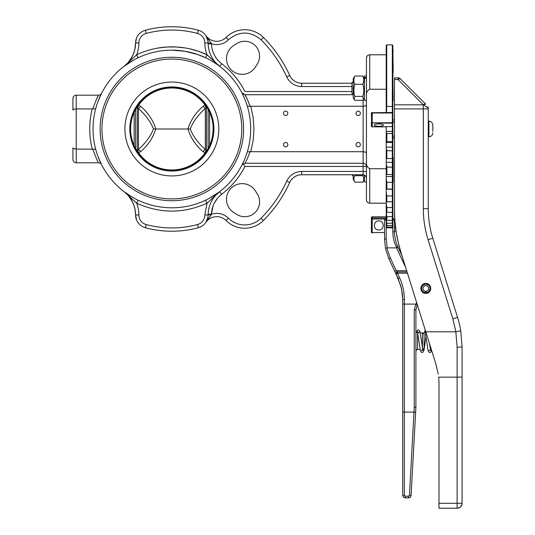 <?xml version="1.0" encoding="UTF-8"?>
<svg xmlns="http://www.w3.org/2000/svg" width="535" height="535" viewBox="0 0 535 535"><rect width="100%" height="100%" fill="white"/><g stroke="black" fill="none" stroke-linecap="round" stroke-linejoin="round"><path stroke-width="0.8" d="M384.578 232.504L371.745 232.558L371.384 231.515L371.624 232.631A0.823 0.823 0 0 0 372.213 232.872L372.32 232.872M371.384 231.902L371.384 232.05A0.823 0.823 0 0 0 372.213 232.872M372.293 232.31L372.213 231.729L371.624 231.668M371.624 232.631A0.823 0.823 0 0 1 371.384 232.05L371.384 231.334M386.451 112.577L386.718 106.458L392.329 106.458L392.329 112.497L371.624 112.738A0.823 0.823 0 0 0 371.384 113.32L371.384 114.035L372.213 114.035L372.648 112.992L392.824 112.992L392.824 141.24L392.824 45.381L393.151 73.088M372.32 112.497L372.213 112.497A0.823 0.823 0 0 0 371.624 112.738M372.32 113.253L371.738 112.878L372.648 112.644L372.648 112.992M371.384 114.283L371.384 113.32L372.213 112.497L371.384 113.32L372.213 112.497L372.648 112.644M371.384 113.534L371.738 112.878L371.624 114.035M371.384 114.035L371.624 123.184A0.823 0.796 0 0 0 372.213 123.418L371.745 122.869L392.329 123.21L392.824 122.729L392.329 123.21L392.329 126.594L392.824 126.12L392.329 126.594L392.329 131.376L392.824 131.851L392.329 131.376L392.329 133.509L392.824 133.884L392.329 133.509L392.329 141.695L392.824 141.24L392.824 138.057L394.469 138.057M371.384 122.368L371.384 122.622A0.823 0.796 0 0 0 371.624 123.184M394.469 119.92L392.824 119.92L392.824 112.992A0.495 0.495 0 0 0 392.329 112.497L392.329 122.729L371.745 122.869L371.624 121.933L372.213 121.933L372.213 114.035M371.384 122.622L371.384 126.026L371.624 121.933M372.293 122.535L372.213 121.933M364.422 175.005L364.422 182L366.442 182M366.442 77.97L364.422 78.665L364.422 100.379L366.442 100.379L366.442 105.087L366.442 100.379M364.422 78.665L364.422 77.889L366.442 77.307M366.442 75.977L364.422 75.977L364.422 77.889M354.21 99.477L353.207 97.738L353.207 78.612L354.832 76.05C353.541 78.785 353.541 81.521 354.832 84.256C353.541 88.302 353.541 92.341 354.832 96.387L354.21 99.477L354.832 100.306L362.797 100.306L363.419 99.477L362.797 96.387C364.088 92.341 364.088 88.302 362.797 84.256C364.088 81.521 364.088 78.785 362.797 76.05L364.422 78.612M354.832 96.387L362.797 96.387M354.832 84.256L362.797 84.256M354.832 76.05L362.797 76.05M354.578 174.744L354.832 175.674C353.541 177.841 353.541 180.001 354.832 182.167L353.207 179.359L353.207 174.744M354.832 182.167L362.797 182.167C364.088 180.001 364.088 177.841 362.797 175.674L363.051 174.744M354.832 175.674L362.797 175.674M363.018 181.786L362.797 182.167M353.207 81.581L351.943 82.845L351.943 93.505L353.207 94.775M392.824 100.74L393.171 100.74L392.824 74.405M351.943 174.744L353.207 176.389M392.824 213.284L392.824 219.704L392.824 216.581L386.832 216.842L386.223 211.94L386.223 208.73L386.832 212.321L392.329 212.321L392.824 211.686L392.824 207.453L386.832 207.607L386.223 203.006L386.223 198.886L386.832 201.795L392.329 201.795L392.824 201.16L392.824 189.517L392.824 195.937L386.832 195.977L386.223 191.824L386.223 186.909L386.832 189.056L392.329 189.056L392.824 188.434L392.824 182.361L393.171 182.361L393.171 157.23L392.824 157.23M378.807 220.915C384.658 220.634 384.658 230.264 378.807 229.983C372.955 230.264 372.955 220.634 378.807 220.915M386.223 222.052L386.832 227.823L386.223 220.942L386.832 225.536L392.329 225.536L392.824 224.967L392.824 215.244M386.223 218.354L386.223 216.16L386.832 220.313L392.329 220.313L392.329 223.409L392.824 223.055L386.832 223.409L386.223 218.354L386.223 220.942M386.223 211.94L386.223 216.16M386.223 203.006L386.223 208.73M386.223 191.824L386.223 198.886M392.824 173.26L392.824 182.388L386.832 182.321L386.223 178.737L386.223 186.909M386.223 178.737L386.223 173.173L386.832 174.49L392.329 174.49L392.824 173.908L392.824 157.317M386.223 164.131L386.223 158.099L386.832 158.541L392.329 158.541L392.329 162.312L392.824 162.72L392.824 167.214L386.832 167.04L386.223 164.131L386.223 173.173M386.223 148.456L386.223 142.136L386.832 141.695L392.329 141.695L392.329 147.118L392.824 147.566L392.824 150.883L392.329 150.602L392.329 158.541L392.824 158.012L392.824 150.883L386.832 150.602L386.223 148.456L386.223 158.099M386.832 141.695L386.832 133.509L386.223 132.192L386.223 142.136M386.223 132.192L386.223 126.594L392.329 126.594M369.738 54.784C367.732 54.978 366.635 56.075 366.442 58.081L366.442 95.798C366.141 92.722 367.237 90.535 369.738 89.238L369.738 54.784L386.223 54.784L386.223 45.381L386.223 112.965M386.223 147.118L392.329 147.118L392.824 147.566L392.824 141.922L392.824 159.269M392.824 219.738L392.824 218.855M392.824 184.227L392.824 189.517L392.329 189.229L392.329 201.795L392.824 201.16L392.824 205.674M386.223 162.312L392.329 162.312L392.329 167.04L392.824 167.214L392.824 141.24L392.329 141.695M392.824 171.875L392.824 173.908L392.329 174.49L392.329 189.056L392.824 188.434M392.824 196.124L392.824 207.453L392.329 207.607L392.329 212.321L392.824 211.686M392.329 212.321L392.329 216.842L392.824 216.581L392.824 206.142M392.824 217.859L392.824 224.967L392.329 225.536L392.329 227.107L386.832 227.107M392.824 110.966L392.824 102.606L392.824 110.966M392.329 182.321L392.824 182.388L392.824 169.267M393.151 65.584L393.151 64.675M393.151 51.982L392.824 49.36M392.329 158.541L392.824 158.012M392.824 195.937L392.329 195.977M371.384 126.026L372.213 126.822L371.384 126.026A0.823 0.823 0 0 0 372.213 126.849L372.213 123.418M392.329 220.313L392.824 219.704L392.329 220.313L392.329 216.842M392.329 112.497L392.824 112.992L392.329 112.497L392.824 112.992L392.329 112.992L392.329 112.497M392.329 227.107L392.824 226.666L392.329 227.823L392.824 227.308L392.329 227.823L386.832 227.823M371.384 218.461L371.384 231.515M386.223 216.809L372.213 216.809L371.384 217.645A0.823 0.816 180 0 1 372.213 216.829L386.223 216.829M386.832 225.536L386.832 223.409M386.832 220.313L386.832 216.842M386.832 212.321L386.832 207.607M386.832 201.795L386.832 195.977M386.832 189.056L386.832 182.321M386.832 174.49L386.832 167.04M386.832 158.541L386.832 150.602M386.832 133.509L392.329 133.509M374.273 125.103C373.992 123.531 383.622 123.531 383.341 125.103C383.622 126.668 373.992 126.668 374.273 125.103M392.824 116.269L392.824 118.228M392.824 104.345L392.824 107.381M386.223 106.592L386.718 106.458L386.718 44.886L392.329 44.886L392.329 106.458L393.151 106.605M422.463 284.787L425.8 283.496C432.186 283.189 432.186 293.695 425.8 293.387A4.949 4.949 0 0 1 425.185 293.347L425.432 291.388L423.513 290.331L422.837 288.258L423.767 286.278L425.8 285.476L427.833 286.278L428.762 288.258L428.087 290.331L426.174 291.388L426.422 293.347A4.949 4.949 0 0 1 425.8 293.387C419.42 293.695 419.42 283.189 425.8 283.496L429.137 284.787M425.245 292.826L422.396 291.254L421.393 288.164L422.777 285.222L425.8 284.025L428.823 285.222L430.207 288.164L429.204 291.254L426.355 292.826M429.224 284.867L429.765 285.483M429.832 285.576L430.247 286.278M430.3 286.392L430.575 287.155M430.608 287.275L430.735 288.077M430.742 288.204L430.715 289.014M430.702 289.127L430.514 289.943M430.488 290.03L430.147 290.806M430.113 290.873L429.618 291.588M429.592 291.622L428.976 292.237M428.95 292.257L428.227 292.752M428.167 292.785L427.391 293.126M427.298 293.153L426.489 293.34M425.111 293.34L424.302 293.153M424.215 293.126L423.432 292.785M423.372 292.752L422.65 292.257M422.623 292.23L422.008 291.615M421.988 291.588L421.486 290.866M421.46 290.806L421.119 290.03M421.085 289.943L420.905 289.127M420.891 289.02L420.858 288.204M420.864 288.077L420.991 287.275M421.025 287.155L421.299 286.392M421.353 286.278L421.767 285.576M421.841 285.483L422.376 284.867M432.808 131.463L432.808 125.063L432.808 131.463M428.274 136.82L428.903 136.82C431.277 136.585 432.581 135.281 432.808 132.914M428.274 121.151L428.903 121.151L428.903 136.82M428.274 208.683L423.325 208.683A103.884 103.884 0 0 0 428.074 239.713L432.788 238.236L457.565 317.382A98.942 98.942 0 0 1 460.762 330.824A98.942 98.942 0 0 0 457.565 317.382L432.788 238.236A98.942 98.942 0 0 1 428.274 208.683L428.274 108.09L427.231 107.194M416.33 349.997L415.909 351.421L415.909 331.312L417.781 332.964M415.428 407.209L415.909 407.168L415.909 309.879L415.909 407.168L411.087 495.524L415.909 407.168L414.257 407.195L413.99 412.117L415.153 412.164M397.07 246.113L397.558 246.174L398.127 247.391L396.221 242.837L394.669 235.828L394.469 231.22L396.081 231.22L395.719 228.706M393.987 219.992L394.469 220.293L394.469 222.975L394.469 220.293L392.824 219.865L392.824 231.809C392.837 236.925 393.92 241.8 396.067 246.441C393.92 241.8 392.837 236.925 392.824 231.809L393.987 231.936M420.309 332.964L422.503 332.964L422.503 348.78M417.554 332.964L417.554 349.455L420.115 349.455M422.503 349.455C422.891 349.883 423.446 349.335 424.155 347.803L424.155 334.616C423.392 333.051 422.844 332.502 422.503 332.964M396.422 272.462L396.883 272.121M397.612 272.315L397.612 271.954L407.061 271.954L397.612 271.954A1.652 1.652 0 0 0 396.916 272.108L396.081 273.004L396.02 274.027M395.211 271.212L394.776 271.412L396.121 274.301L397.438 273.224L396.916 272.108L396.047 273.091L396.121 274.301L396.188 272.776M396.916 272.108L396.047 273.091L396.121 274.301L396.435 273.833M398.521 278.3L398.08 278.501L401.544 288.699L402.715 299.406L402.42 294.023L400.889 286.085L396.121 274.301L398.08 278.501L399.578 277.805L397.438 273.224L397.612 271.954L396.268 270.717L394.776 271.412L388.905 258.82L394.776 271.412M403.196 412.104L402.715 412.077L402.715 495.39L403.443 497.135L405.189 497.864L409.536 497.684L410.626 496.834L411.087 495.524L409.442 495.43L413.983 412.117L402.715 412.077L402.715 299.406L402.715 304.067L415.842 304.114L414.257 309.952L414.257 407.195M414.257 309.952L415.909 309.879L415.428 309.932L415.909 309.879L417.253 304.897L415.842 304.114M387.146 247.872L386.223 238.877L384.578 239.305L385.481 248.414L387.146 247.872L396.535 247.872L405.624 267.366M397.612 271.954L397.217 271.593M385.675 249.303L388.905 258.82L390.396 258.124L386.745 247.946M385.06 219.992L384.578 220.293L384.578 239.305L384.578 220.293L386.223 219.865M385.481 248.414L384.578 239.305L385.06 239.005M410.318 497.182L409.95 497.47M397.632 247.471L398.127 247.391L401.912 255.503L398.127 247.391L396.535 247.872M409.442 495.43L408.62 496.212L408.62 497.864L405.189 497.864L405.189 496.212L404.366 495.39L404.366 299.406A51.119 51.119 0 0 0 399.578 277.805M395.646 228.151L394.469 227.923L394.469 231.22M394.469 227.923L394.469 226.278L395.398 226.078M395.077 222.975L394.99 222.012L395.077 222.981L394.469 222.975L394.469 226.278M461.244 506.05L461.993 504.231A4.949 4.949 0 0 0 462.079 503.301L457.131 503.301L457.131 377.155L438.633 377.155A65.959 65.959 0 0 0 438.62 377.035L438.633 377.155A65.959 65.959 0 0 1 438.994 384.063L438.994 508.25L457.619 508.223L459.879 507.414L461.498 505.635L462.079 503.301L462.079 346.934L460.762 330.824L455.847 331.807L457.131 347.289L457.131 377.155L461.705 377.048L462.079 376.974L462.079 346.934L457.131 347.289M435.985 364.362L438.239 374.099L435.985 364.362L401.023 252.654L398.167 242.161L396.121 231.474L394.883 220.674L394.469 209.8L394.469 158.668M401.016 252.634A143.46 143.46 0 0 1 398.167 242.174M398.167 242.148A143.46 143.46 0 0 1 396.616 234.517L396.589 234.377M423.847 333.653L425.245 330.055L417.333 304.769M401.912 255.503L401.023 252.654M394.99 222.012L394.904 220.968M394.817 219.745L394.81 219.678A143.46 143.46 0 0 1 394.469 209.8L394.469 108.913L423.325 108.913L423.325 208.683M395.418 226.278A143.46 143.46 0 0 0 395.619 227.923M398.053 78.311L398.053 79.528L399.471 78.752L400.381 78.832L425.659 104.111L424.75 104.031L423.325 104.806L424.75 104.031L425.659 104.111L400.381 78.832A3.297 3.297 0 0 0 399.311 78.117L400.381 78.832A3.297 3.297 0 0 0 398.053 77.869L399.311 78.117A3.297 3.297 0 0 0 398.695 77.929L398.695 77.929A3.297 3.297 0 0 0 398.053 77.869L394.469 77.869L394.469 79.528L398.053 79.528L423.325 104.806L425.679 104.131L423.386 104.827L428.274 108.09L428.027 106.826L428.274 108.09M423.386 104.827A4.949 2.454 180 0 0 423.325 104.827L394.469 104.827L394.469 79.528M460.929 506.478L460.956 506.444A4.949 4.949 0 0 1 460.628 506.799A4.949 4.949 0 0 0 462.079 503.301M458.06 508.163L460.301 507.1M460.762 330.824L462.079 346.934M394.469 104.827L394.469 108.913M394.469 77.869L394.469 78.311M395.94 230.277L396.081 231.22M425.793 331.807L455.847 331.807M402.715 304.067L403.196 304.094M190.259 128.988C192.914 122 197.93 115.152 205.3 108.438L202.966 106.398C195.67 112.678 190.654 120.208 187.919 128.988C190.654 137.762 195.67 145.293 202.966 151.579L205.3 149.532C197.93 142.818 192.914 135.97 190.259 128.988L155.799 128.988C153.057 120.208 148.048 112.678 140.752 106.398L138.425 108.438C145.787 115.152 150.796 122 153.458 128.988C150.796 135.97 145.787 142.818 138.425 149.532L137.729 150.067L138.679 152.91L140.752 151.579L138.425 149.532L138.425 108.438L137.729 107.91L138.679 105.067L137.876 105.214L137.254 107.776L137.729 107.91M207.179 150.248L206.463 150.195L205.841 152.756L205.039 152.91L205.988 150.067L205.3 149.532L205.3 108.438L205.988 107.91L205.039 105.067L202.966 106.398M202.966 151.579L205.039 152.91A40.76 40.713 0 0 1 138.679 152.91L137.876 152.756L137.254 150.195L136.539 150.248M171.862 200.719A71.73 71.73 0 0 0 243.592 128.988A71.73 71.73 0 0 0 171.862 57.258A71.73 71.73 0 0 0 100.132 128.988A71.73 71.73 0 0 0 171.862 200.719M386.223 168.732L369.738 168.732C367.244 167.455 366.141 165.261 366.442 162.172L366.442 199.889C366.635 201.896 367.732 202.992 369.738 203.193L369.738 168.732M255.476 66.949A15.662 15.662 0 0 1 231.093 69.751A15.662 15.662 0 0 1 233.902 45.375L236.898 43.509A14.84 14.84 0 0 1 257.342 63.946L255.476 66.949M255.476 191.028A15.662 15.662 0 0 0 231.093 188.22A15.662 15.662 0 0 0 233.902 212.602L236.898 214.468A14.84 14.84 0 0 0 257.342 194.024L255.476 191.028M363.138 99.891L363.138 106.258L250.133 106.258C247.966 100.573 246.227 96.721 244.936 94.708L242.001 93.023L244.321 97.965L242.683 94.387M351.943 83.226L301.747 83.226A13.194 13.194 0 0 1 289.729 75.488A129.443 129.443 0 0 0 263.394 37.457A26.382 26.382 0 0 0 226.078 37.457L226.078 37.457A13.194 13.194 0 0 1 205.848 35.557L207.934 40.687M243.692 93.531L243.345 94.086M207.934 217.29L205.848 222.413A13.194 13.194 0 0 1 226.078 220.514A26.382 26.382 0 0 0 263.394 220.52A129.443 129.443 0 0 0 289.729 182.482A13.194 13.194 0 0 1 301.747 174.744L363.138 174.744L365.472 175.714L363.138 174.744L363.138 171.447L301.747 171.447C294.845 171.735 289.843 174.965 286.727 181.124A126.146 126.146 0 0 1 261.06 218.186A23.085 23.085 0 0 1 228.412 218.186L228.405 218.18C223.503 213.646 217.852 212.328 211.445 214.227L211.318 214.649L208.135 214.983L208.148 214.134L208.135 214.983A29.371 29.371 0 0 1 219.684 191.637L209.566 198.204M366.442 105.087L365.472 105.91L363.138 106.258L363.138 151.713L365.472 152.06L366.442 152.883L366.442 162.379M245.792 101.65L247.27 106.05L250.153 106.325M243.692 164.439L244.936 166.452L243.345 163.884L244.936 163.262C246.234 161.242 247.966 157.397 250.133 151.713L250.768 151.713L253.175 140.464L253.978 128.988L253.175 117.506L250.768 106.258M211.412 60.809L216.535 64.053M242.001 164.947L244.314 160.012L242.001 164.947L243.345 163.884M245.792 156.32L247.27 151.92L250.153 151.646M211.412 197.168L213.177 196.111M216.568 193.904L219.684 191.637L221.691 194.258C231.508 186.722 239.252 177.453 244.936 166.452L363.138 166.452L363.138 163.262L244.936 163.262M171.862 50.163A78.819 78.819 0 0 1 250.681 128.988A78.819 78.819 0 0 1 171.862 207.807A78.819 78.819 0 0 1 93.037 128.988A78.819 78.819 0 0 1 171.862 50.163L184.889 51.246L197.549 54.47L184.889 51.246L171.862 50.163M358.196 115.506A2.187 2.187 0 0 1 356.009 113.32A2.187 2.187 0 0 1 358.196 111.133A2.187 2.187 0 0 1 360.376 113.32A2.187 2.187 0 0 1 358.196 115.506M358.196 146.837A2.187 2.187 0 0 1 356.009 144.651A2.187 2.187 0 0 1 358.196 142.464A2.187 2.187 0 0 1 360.376 144.651A2.187 2.187 0 0 1 358.196 146.837M285.637 146.837A2.187 2.187 0 0 1 283.456 144.651A2.187 2.187 0 0 1 285.637 142.464A2.187 2.187 0 0 1 287.823 144.651A2.187 2.187 0 0 1 285.637 146.837M285.637 115.506A2.187 2.187 0 0 1 283.456 113.32A2.187 2.187 0 0 1 285.637 111.133A2.187 2.187 0 0 1 287.823 113.32A2.187 2.187 0 0 1 285.637 115.506M72.921 110.043L72.921 98.48A3.297 3.297 0 0 1 76.217 95.183L98.6 95.183C97.992 95.524 96.039 100.105 92.749 108.926L92.227 108.926A82.116 82.116 0 0 0 92.227 149.044L92.749 149.044C96.046 157.872 97.992 162.453 98.6 162.787L76.217 162.787L76.217 149.044L73.89 148.73L72.921 147.934L73.89 148.73L76.217 149.044L76.217 108.926L73.89 109.247L72.921 110.043L73.89 109.247L76.217 108.926L92.227 108.926M96.654 98.935L97.979 96.32M136.438 38.299L135.99 39.73M135.783 40.687L135.188 47.796M134.853 49.487L133.289 54.369M132.633 55.821L128.427 62.2L131.938 57.158L133.89 52.804M136.626 220.132L135.582 214.983L135.783 217.29M135.99 218.247L136.793 220.5M132.633 202.15L128.427 195.77L131.938 200.812L133.89 205.166M134.847 208.463L135.542 213.465M96.34 106.411L95.691 108.719C103.014 88.556 103.014 88.556 95.691 108.719L95.685 108.732M95.691 108.719L92.749 108.926M95.691 149.258L76.217 149.044M72.921 147.934L72.921 159.49A3.297 3.297 0 0 0 76.217 162.787L98.6 162.787M171.862 59.071A69.918 69.918 0 0 0 101.944 128.988A69.918 69.918 0 0 0 171.862 198.9A69.918 69.918 0 0 0 241.773 128.988A69.918 69.918 0 0 0 171.862 59.071M171.862 175.921A46.94 46.94 0 0 0 218.795 128.988A46.94 46.94 0 0 0 171.862 82.049A46.94 46.94 0 0 0 124.922 128.988A46.94 46.94 0 0 0 171.862 175.921M130.634 128.988A41.222 41.222 0 0 1 171.862 87.76C193.891 87.192 213.652 106.96 213.084 128.988A41.222 41.222 0 0 1 171.862 170.21A41.222 41.222 0 0 1 130.634 128.988M394.469 136.124L392.824 136.124M392.824 121.846L394.469 121.846M99.008 159.076L101.543 164.599L97.678 155.618M76.217 108.926L76.217 95.183L98.6 95.183C100.112 94.962 101.088 94.361 101.536 93.384L97.671 102.352M205.634 57.767L207.045 54.784A82.116 82.116 0 0 0 136.672 54.784L138.09 57.767M351.943 91.518L244.936 91.518C239.252 80.517 231.508 71.249 221.691 63.712L219.684 66.333A29.371 29.371 0 0 1 208.135 42.987A13.194 13.194 0 0 0 198.365 30.248A102.238 102.238 0 0 0 145.353 30.248A13.194 13.194 0 0 0 135.582 42.987L138.879 42.987A32.668 32.668 0 0 1 136.672 54.784L124.033 66.333A29.371 29.371 0 0 0 135.582 42.987L136.438 38.306M124.04 66.333L134.158 59.766M134.847 49.508L135.582 42.987M127.149 64.073L124.033 66.333M132.305 197.168L124.033 191.637A29.371 29.371 0 0 1 135.582 214.983L135.188 210.175M134.853 208.489L133.289 203.601M124.04 191.644L136.672 203.186C160.132 213.719 183.585 213.719 207.045 203.186L205.634 200.204C194.934 205.239 183.679 207.774 171.862 207.807C183.679 207.774 194.934 205.239 205.634 200.204M138.09 200.204L136.672 203.186A32.668 32.668 0 0 1 138.879 214.983L135.582 214.983A13.194 13.194 0 0 0 145.353 227.729A102.238 102.238 0 0 0 198.365 227.729A13.194 13.194 0 0 0 208.135 214.983L204.838 214.983A9.891 9.891 0 0 1 197.509 224.539A98.942 98.942 0 0 1 146.209 224.539A9.891 9.891 0 0 1 138.879 214.983M366.442 162.172L366.442 95.798M369.738 89.238L386.223 89.238L386.223 112.497M206.784 220.815L207.406 219.323M207.466 219.143L207.68 218.414M208.122 215.592L208.135 214.983A13.194 13.194 0 0 1 198.365 227.729L197.509 224.539M204.838 214.983L207.045 203.186L219.684 191.637M219.684 66.333L207.045 54.784A32.668 32.668 0 0 1 204.838 42.987L208.135 42.987L207.707 39.65L206.691 36.989M205.614 57.76L197.562 54.476L205.614 57.76M221.691 63.712A26.075 26.075 0 0 1 211.445 43.743L211.318 43.322L208.135 42.987L211.318 43.322L205.855 35.571M208.148 43.837L208.135 42.987L208.148 43.837L211.445 43.743A16.491 16.491 0 0 0 228.405 39.791L226.078 37.457L228.412 39.791C239.292 30.843 250.173 30.843 261.06 39.791L263.394 37.457M209.118 214.16L208.215 214.134M208.148 214.134L211.445 214.227A26.075 26.075 0 0 1 221.691 194.258M205.848 222.413L211.318 214.649L213.131 205.741M244.829 94.688L246.314 97.29M247.277 99.263L250.133 106.258M366.442 178.041L365.472 175.714L366.442 178.041M226.078 220.514L228.405 218.18L226.078 220.52M366.442 171.447L363.138 171.447L363.138 166.452L366.442 166.452A3.297 3.19 180 0 0 363.138 163.262L363.138 151.713L250.768 151.713M134.151 112.317L134.151 145.654M209.566 145.654L209.566 112.317M153.458 128.988L155.799 128.988C153.057 137.762 148.048 145.293 140.752 151.579M137.729 150.067L137.254 150.195L137.254 107.776L136.539 107.722M140.752 106.398L138.679 105.067A40.76 40.713 180 0 1 205.039 105.067L205.841 105.214L206.463 107.776L206.463 150.195L205.988 150.067M205.988 107.91L207.179 107.722M372.213 231.729L372.213 219.022L384.712 219.022M392.329 167.04L392.329 174.49M392.329 122.729L392.824 122.729L392.329 122.729L392.329 123.21L392.329 122.729M392.329 223.409L392.329 225.536M372.213 219.022L372.213 217.986A0.823 0.823 180 0 0 371.384 218.808L372.213 219.022L371.384 218.808M372.213 218.313L372.213 216.829M386.223 217.986L372.213 217.986M386.223 126.822L372.213 126.822M392.329 201.795L392.329 207.607M392.329 142.417L392.824 141.922L392.329 142.417L386.223 142.417M392.329 147.118L392.329 150.602M392.329 189.056L392.824 189.517M392.329 162.312L392.824 162.72M392.824 176.844L392.329 176.496L392.824 176.844M386.223 189.229L392.329 189.229M386.223 176.496L392.329 176.496M386.223 131.376L392.329 131.376M404.366 299.406L403.196 299.406M403.196 495.39L404.366 495.39M405.189 497.864L405.189 497.376M408.62 496.212L405.189 496.212M408.62 497.864L408.62 497.376M411.087 495.524L410.606 495.497M416.705 302.77A11.543 11.543 0 0 0 415.802 304.107M406.674 270.717L396.268 270.717L390.396 258.124M389.34 258.619L388.905 258.82M386.223 238.877L386.223 222.921M397.558 246.174L396.067 246.441L396.716 247.832M397.612 273.191L407.449 273.191M428.274 108.913L423.325 108.913L423.325 104.806M460.267 507.127A4.949 4.949 0 0 1 457.131 508.25L457.131 503.301L438.994 503.301M457.565 317.382L452.844 318.86L455.907 331.807M428.074 239.713L452.844 318.86M208.128 109.394L208.128 148.576M135.589 148.576L135.589 109.394M261.06 39.791C271.84 50.598 280.393 62.956 286.727 76.853A16.491 16.491 0 0 0 301.747 86.523L301.747 83.226M301.747 86.523L351.943 86.523M244.936 94.708L353.147 94.708M301.747 174.744L301.747 171.447M171.862 87.76C193.891 87.192 213.652 106.96 213.084 128.988A41.222 41.222 0 0 1 171.862 170.21M213.906 128.988A42.051 42.051 0 0 0 171.862 86.938A42.051 42.051 0 0 0 129.811 128.988A42.051 42.051 0 0 0 171.862 171.033A42.051 42.051 0 0 0 213.906 128.988M89.9 134.071L89.74 128.988M138.879 42.987A9.891 9.891 0 0 1 146.209 33.431L145.353 30.248M124.033 191.637A29.371 29.371 0 0 1 135.582 214.983A13.194 13.194 0 0 0 145.353 227.729L146.209 224.539M145.353 227.729A102.238 102.238 0 0 0 198.365 227.729M146.209 33.431A98.942 98.942 0 0 1 197.509 33.431L198.365 30.248M197.509 33.431A9.891 9.891 0 0 1 204.838 42.987M150.422 49.715L153.812 48.872M158.306 47.996L167.308 46.993L176.389 46.993M176.416 46.993L185.411 47.996M189.905 48.872L198.632 51.353L207.045 54.784M217.504 198.264L214.308 203.086M263.394 220.52L261.06 218.186M289.729 182.482L286.727 181.124M286.727 76.853L289.729 75.488M386.223 126.849L372.213 126.849M418.276 332.309L417.474 331.921L420.43 350.786L421.567 352.465L422.79 352.425L424.048 350.037L426 335.873M416.357 332.449L417.628 329.995L418.851 329.955L419.988 331.62L422.951 350.499L422.135 350.111L421.333 350.492M429.465 343.53L430.675 350.499L429.859 350.111L429.057 350.499M426 332.309L425.198 331.927L428.147 350.779L429.291 352.465L430.514 352.431L431.651 350.519M429.866 346.546L430.033 345.342M419.092 331.921L418.778 332.964M417.554 349.455C417.153 349.034 416.604 349.582 415.909 351.1M396.094 272.964L396.121 274.301M386.223 218.033L384.578 219.678M392.824 218.033L394.469 219.678M457.131 508.25A4.949 4.949 0 0 0 460.628 506.799M364.422 97.738L363.419 99.477M364.422 179.359L362.911 181.974M393.171 75.609L392.824 75.609M386.718 44.886L386.223 45.381M392.329 44.886L392.824 45.381M428.903 121.151C431.277 121.385 432.581 122.689 432.808 125.063M369.738 203.193L386.223 203.193M98.6 162.794C100.005 162.941 100.981 163.536 101.523 164.566L101.496 164.506M101.028 163.57L100.326 162.092"/></g></svg>
